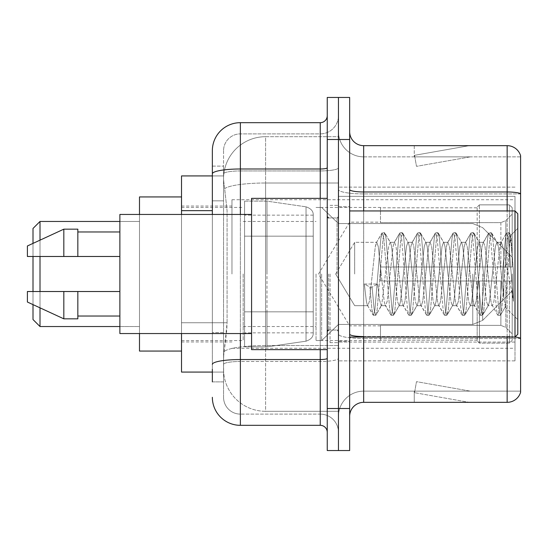<?xml version="1.0" encoding="UTF-8"?>
<svg xmlns="http://www.w3.org/2000/svg" width="548" height="548" viewBox="0 0 548 548"><rect width="100%" height="100%" fill="white"/><g stroke="black" fill="none" stroke-linecap="round" stroke-linejoin="round"><path stroke-width="0.41" stroke-dasharray="2.74 2.06" d="M514.997 346.857L514.997 360.872L514.997 346.857M338.452 346.857L338.452 187.128L338.452 346.857M338.452 274L338.452 199.739L338.452 274M231.968 274L231.968 199.739L231.968 274M514.997 210.946L517.798 213.754L517.798 334.246L517.798 274L517.798 334.246L514.997 337.054L514.997 199.739L514.997 348.261L514.997 210.946L514.997 274L514.997 210.946L349.658 210.946L349.658 274L349.658 206.747L349.658 341.253L349.658 210.946M212.35 200.849L223.557 200.849L223.557 332.554L223.557 166.113L223.557 200.849L212.35 200.849L212.35 332.554L212.35 175.922L223.653 175.922L223.618 176.497A42.032 42.032 0 0 1 265.595 136.692L338.452 136.692L338.452 183.005L338.452 136.692L265.595 136.692L265.595 183.005L265.595 136.692A42.032 42.032 0 0 0 223.618 176.497L223.653 175.922L181.525 175.922L181.525 322.745L227.071 322.745L226.797 330.047L223.728 355.268L227.071 322.745L227.071 210.658L227.071 322.745L181.525 322.745L181.525 372.078L223.653 372.078L223.557 369.277A42.032 42.032 0 0 0 265.595 411.308L338.452 411.308L338.452 345.535L338.452 411.308L265.595 411.308L265.595 345.535L265.595 411.308A42.032 42.032 0 0 1 223.557 369.277L223.557 360.728L223.653 372.078L212.35 372.078M223.728 355.268L223.557 360.728L223.728 355.268M181.525 274L181.525 351.062L181.525 274M338.452 183.005L338.452 345.535L338.452 183.005L265.595 183.005L338.452 183.005M223.618 176.497C223.372 178.1 223.714 182.148 224.659 188.642L227.071 210.658L224.659 188.642C223.714 182.148 223.372 178.1 223.618 176.497A42.032 42.032 0 0 1 265.595 136.692M181.525 333.547L181.525 214.453M514.997 196.348L514.997 342.068L514.997 196.348L338.452 196.348L514.997 196.348M514.997 187.128L338.452 187.128L514.997 187.128M514.997 360.872L338.452 360.872L514.997 360.872M212.35 381.888L223.557 381.888L223.557 332.554L223.557 381.888L212.35 381.888L212.35 214.453M212.35 397.3A28.023 28.023 0 0 0 240.373 425.323L240.373 414.117A16.817 16.817 0 0 1 223.557 397.3L223.557 173.86L223.557 397.3A16.817 16.817 0 0 0 240.373 414.117L320.238 414.117L320.238 369.277L320.238 425.323A7.008 7.008 0 0 1 327.245 432.331L327.245 115.669L327.245 432.331M338.452 369.277L338.452 167.777L338.452 369.277M327.245 274L327.245 349.658L327.245 274M327.245 139.493L327.245 97.455L338.452 97.455L338.452 139.493L338.452 97.455L349.658 97.455L349.658 139.493L338.452 139.493L338.452 408.507L338.452 139.493L327.245 139.493L327.245 408.507L338.452 408.507L338.452 450.545L338.452 408.507L349.658 408.507L349.658 139.493M349.658 408.507L349.658 450.545L327.245 450.545L327.245 408.507M338.452 115.669L338.452 167.777L338.452 115.669A18.214 18.214 0 0 1 320.238 133.883A18.214 18.214 0 0 0 338.452 115.669A18.214 18.214 0 0 1 320.238 133.883L320.238 414.117L240.373 414.117L240.373 361.488L320.238 361.488A18.214 3.165 0 0 0 338.452 358.33A18.214 3.165 0 0 1 320.238 361.488L320.238 133.883L240.373 133.883L320.238 133.883M212.35 166.113L223.557 166.113L212.35 166.113L212.35 364.413A28.023 4.864 180 0 1 240.373 359.543L240.373 122.677A28.023 28.023 0 0 0 212.35 150.7A28.023 28.023 0 0 1 240.373 122.677L320.238 122.677A7.008 7.008 0 0 0 327.245 115.669A7.008 7.008 0 0 1 320.238 122.677L320.238 369.277L320.238 361.488L240.373 361.488L240.373 133.883L240.373 170.935L320.238 170.935A18.214 3.165 0 0 0 338.452 167.777A18.214 3.165 0 0 1 320.238 170.935L240.373 170.935L240.373 369.277L240.373 359.543L320.238 359.543A7.008 1.219 0 0 0 327.245 358.33M240.373 425.323L320.238 425.323M212.35 364.413L212.35 369.277M223.557 150.7L223.557 173.86L223.557 150.7A16.817 16.817 0 0 1 240.373 133.883A16.817 16.817 0 0 0 223.557 150.7A16.817 16.817 0 0 1 240.373 133.883M338.452 432.331A18.214 18.214 0 0 0 320.238 414.117A18.214 18.214 0 0 1 338.452 432.331A18.214 18.214 0 0 0 320.238 414.117M330.047 274L330.047 342.658L330.047 274M338.452 346.302L338.452 189.54L338.452 346.302M515.058 336.993A14.008 2.432 180 0 0 507.147 336.568L507.147 402.342A14.008 14.008 0 0 0 520.6 392.258L520.6 346.302L520.6 391.135L363.673 391.135L363.673 337.054M349.658 416.357L349.658 131.643L349.658 416.357A14.008 14.008 0 0 1 363.673 402.342L363.673 346.302L363.673 391.135L520.6 391.135L520.6 156.865L363.673 156.865A25.222 25.222 0 0 1 338.452 131.643L338.452 189.54L338.452 131.643A25.222 25.222 0 0 0 363.673 156.865L363.673 338.513A25.222 4.377 0 0 1 338.452 334.136A25.222 4.377 0 0 0 363.673 338.513L363.673 156.865A25.222 25.222 0 0 1 338.452 131.643M363.673 156.865L520.6 156.865L520.6 346.302L520.6 155.742A14.008 14.008 0 0 0 507.147 145.658L363.673 145.658A14.008 14.008 0 0 1 349.658 131.643M468.348 402.177A11.207 11.207 0 0 0 470.3 402.342L414.254 402.342L470.3 402.342A11.207 11.207 0 0 1 468.348 402.177A11.207 11.207 0 0 0 470.3 402.342A11.207 11.207 0 0 1 468.348 402.177A11.207 11.207 0 0 0 470.3 402.342A11.207 11.207 0 0 1 468.348 402.177A11.207 11.207 0 0 0 470.3 402.342A11.207 11.207 0 0 1 468.348 402.177A11.207 11.207 0 0 0 470.3 402.342A11.207 11.207 0 0 1 468.348 402.177L414.535 392.683L468.348 402.177M414.254 391.135L414.254 402.342L414.254 391.135L414.809 391.135L414.535 392.683L414.809 391.135L414.254 391.135L414.254 402.342L414.254 391.135L414.809 391.135L414.535 392.683L414.809 391.135L414.254 391.135L414.254 402.342L414.254 391.135L414.809 391.135L414.535 392.683L414.809 391.135L414.254 391.135L414.254 402.342L414.254 391.135L414.809 391.135L414.535 392.683L414.809 391.135L414.254 391.135L414.254 402.342L414.254 391.135L414.809 391.135L414.535 392.683L414.809 391.135L414.254 391.135M507.147 402.342L363.673 402.342M470.3 145.658L414.254 145.658L470.3 145.658A11.207 11.207 0 0 0 468.348 145.823A11.207 11.207 0 0 1 470.3 145.658A11.207 11.207 0 0 0 468.348 145.823A11.207 11.207 0 0 1 470.3 145.658A11.207 11.207 0 0 0 468.348 145.823A11.207 11.207 0 0 1 470.3 145.658A11.207 11.207 0 0 0 468.348 145.823A11.207 11.207 0 0 1 470.3 145.658A11.207 11.207 0 0 0 468.348 145.823A11.207 11.207 0 0 1 470.3 145.658M470.3 391.135L414.809 391.135L470.3 391.135L414.809 391.135L470.3 391.135L414.809 391.135L470.3 391.135L414.809 391.135L470.3 391.135L414.809 391.135L470.3 391.135L416.487 381.648L414.809 391.135L416.487 381.648L414.809 391.135L416.487 381.648L414.809 391.135L416.487 381.648L414.809 391.135L416.487 381.648L414.809 391.135L416.487 381.648L470.3 391.135M414.809 156.865L414.254 156.865L414.809 156.865L414.254 156.865L414.809 156.865L414.254 156.865L414.809 156.865L414.254 156.865L414.809 156.865L414.254 156.865L414.809 156.865L414.535 155.317L468.348 145.823L414.535 155.317L414.809 156.865L414.535 155.317L468.348 145.823L414.535 155.317L414.809 156.865L414.535 155.317L468.348 145.823L414.535 155.317L414.809 156.865L414.535 155.317L468.348 145.823L414.535 155.317L414.809 156.865L414.535 155.317L468.348 145.823L414.535 155.317L414.809 156.865L470.3 156.865L414.809 156.865L470.3 156.865L414.809 156.865L470.3 156.865L414.809 156.865L470.3 156.865L414.809 156.865L470.3 156.865L414.809 156.865L416.487 166.352L414.809 156.865M338.452 416.357A25.222 25.222 0 0 1 363.673 391.135A25.222 25.222 0 0 0 338.452 416.357A25.222 25.222 0 0 1 363.673 391.135M414.254 145.658L414.254 156.865L414.254 145.658M470.3 156.865L416.487 166.352L470.3 156.865M354.679 274L354.679 242.326L354.679 274M327.245 349.658L251.58 349.658L251.58 198.342L251.58 333.547L251.58 198.342L327.245 198.342M251.58 333.547L119.875 333.547L119.875 214.453L119.875 274L119.875 214.453L251.58 214.453M381.223 274L378.257 246.573L376.771 242.326L375.291 246.573L369.359 301.427L367.879 305.674L367.407 305.277L366.393 301.427L364.317 284.015L369.879 287.056L372.099 287.056L377.661 284.015L364.317 284.015L369.879 287.056L372.099 287.056L377.661 284.015L364.317 284.015L366.393 301.427L367.407 305.277L373.072 314.997L371.955 309.771L369.879 287.056L371.955 309.771L373.435 315.306L367.407 305.277L367.879 305.674L369.359 301.427L375.291 246.573L376.305 242.723L381.97 233.003L380.853 238.229L374.921 309.771L373.435 315.306L375.661 315.306L374.181 309.771L372.099 287.056L374.181 309.771L375.661 315.306L376.024 314.997L373.435 315.306L374.921 309.771L380.853 238.229L382.333 232.695L376.305 242.723L376.771 242.326L378.257 246.573L384.189 301.427L385.203 305.277L384.189 301.427L381.223 274M399.019 274L396.053 246.573L394.567 242.326L394.101 242.723L393.087 246.573L387.155 301.427L385.669 305.674L385.203 305.277L390.868 314.997L389.751 309.771L383.819 238.229L382.333 232.695L384.559 232.695L383.073 238.229L377.147 309.771L376.024 314.997L381.689 305.277L381.223 305.674L379.476 299.708L377.661 284.015L379.476 299.708L381.223 305.674L385.669 305.674L390.868 314.997L389.751 309.771L383.819 238.229L382.333 232.695L384.559 232.695L383.073 238.229L377.147 309.771L376.024 314.997L381.223 305.674L385.669 305.674L387.155 301.427L393.087 246.573L394.101 242.723L399.766 233.003L398.643 238.229L392.717 309.771L391.231 315.306L390.868 314.997L393.457 315.306L391.971 309.771L386.039 238.229L384.559 232.695L390.587 242.723L390.121 242.326L388.635 246.573L381.689 305.277L388.635 246.573L390.121 242.326L394.567 242.326L399.766 233.003L398.643 238.229L392.717 309.771L391.231 315.306L393.457 315.306L391.971 309.771L386.039 238.229L384.922 233.003L390.121 242.326L394.567 242.326L396.053 246.573L401.985 301.427L402.999 305.277L401.985 301.427L399.019 274M394.567 274L391.601 246.573L390.587 242.723L391.601 246.573L397.533 301.427L399.019 305.674L397.533 301.427L394.567 274M416.809 274L413.843 246.573L412.363 242.326L411.89 242.723L410.877 246.573L404.945 301.427L403.465 305.674L402.999 305.277L408.664 314.997L407.541 309.771L401.609 238.229L400.129 232.695L399.766 233.003L402.355 232.695L400.869 238.229L394.937 309.771L393.457 315.306L399.485 305.277L399.019 305.674L403.465 305.674L408.664 314.997L407.541 309.771L401.609 238.229L400.129 232.695L402.355 232.695L400.869 238.229L394.937 309.771L393.82 314.997L399.019 305.674L403.465 305.674L404.945 301.427L410.877 246.573L411.89 242.723L417.562 233.003L416.439 238.229L410.507 309.771L409.027 315.306L408.664 314.997L411.253 315.306L409.767 309.771L403.835 238.229L402.355 232.695L408.383 242.723L407.911 242.326L406.431 246.573L400.499 301.427L399.485 305.277L400.499 301.427L406.431 246.573L407.911 242.326L412.363 242.326L417.562 233.003L416.439 238.229L410.507 309.771L409.027 315.306L411.253 315.306L409.767 309.771L403.835 238.229L402.718 233.003L407.911 242.326L412.363 242.326L413.843 246.573L419.775 301.427L420.789 305.277L419.775 301.427L416.809 274M412.363 274L409.397 246.573L408.383 242.723L409.397 246.573L415.329 301.427L416.809 305.674L415.329 301.427L412.363 274M434.605 274L431.639 246.573L430.159 242.326L429.687 242.723L428.673 246.573L422.741 301.427L421.261 305.674L420.789 305.277L426.454 314.997L425.337 309.771L419.405 238.229L417.925 232.695L417.562 233.003L420.145 232.695L418.665 238.229L412.733 309.771L411.253 315.306L417.281 305.277L416.809 305.674L421.261 305.674L426.454 314.997L425.337 309.771L419.405 238.229L417.925 232.695L420.145 232.695L418.665 238.229L412.733 309.771L411.617 314.997L416.809 305.674L421.261 305.674L422.741 301.427L428.673 246.573L429.687 242.723L435.352 233.003L434.235 238.229L428.303 309.771L426.824 315.306L426.454 314.997L429.043 315.306L427.563 309.771L421.631 238.229L420.145 232.695L426.18 242.723L425.707 242.326L424.227 246.573L418.295 301.427L417.281 305.277L418.295 301.427L424.227 246.573L425.707 242.326L430.159 242.326L435.352 233.003L434.235 238.229L428.303 309.771L426.824 315.306L429.043 315.306L427.563 309.771L421.631 238.229L420.508 233.003L425.707 242.326L430.159 242.326L431.639 246.573L437.571 301.427L438.585 305.277L437.571 301.427L434.605 274M430.159 274L427.193 246.573L426.18 242.723L427.193 246.573L433.125 301.427L434.605 305.674L433.125 301.427L430.159 274M452.401 274L449.435 246.573L447.949 242.326L447.483 242.723L446.469 246.573L440.537 301.427L439.051 305.674L438.585 305.277L444.25 314.997L443.133 309.771L437.201 238.229L435.715 232.695L435.352 233.003L437.941 232.695L436.461 238.229L430.529 309.771L429.043 315.306L435.071 305.277L434.605 305.674L439.051 305.674L444.25 314.997L443.133 309.771L437.201 238.229L435.715 232.695L437.941 232.695L436.461 238.229L430.529 309.771L429.406 314.997L434.605 305.674L439.051 305.674L440.537 301.427L446.469 246.573L447.483 242.723L453.148 233.003L452.031 238.229L446.099 309.771L444.613 315.306L444.25 314.997L446.839 315.306L445.353 309.771L439.428 238.229L437.941 232.695L443.969 242.723L443.503 242.326L442.017 246.573L436.085 301.427L435.071 305.277L436.085 301.427L442.017 246.573L443.503 242.326L447.949 242.326L453.148 233.003L452.031 238.229L446.099 309.771L444.613 315.306L446.839 315.306L445.353 309.771L439.428 238.229L438.304 233.003L443.503 242.326L447.949 242.326L449.435 246.573L455.367 301.427L456.381 305.277L455.367 301.427L452.401 274M447.949 274L444.983 246.573L443.969 242.723L444.983 246.573L450.915 301.427L452.401 305.674L450.915 301.427L447.949 274M470.191 274L467.232 246.573L465.745 242.326L465.279 242.723L464.266 246.573L458.334 301.427L456.847 305.674L456.381 305.277L462.046 314.997L460.923 309.771L454.998 238.229L453.511 232.695L453.148 233.003L455.737 232.695L454.251 238.229L448.319 309.771L446.839 315.306L452.867 305.277L452.401 305.674L456.847 305.674L462.046 314.997L460.923 309.771L454.998 238.229L453.511 232.695L455.737 232.695L454.251 238.229L448.319 309.771L447.202 314.997L452.401 305.674L456.847 305.674L458.334 301.427L464.266 246.573L465.279 242.723L470.944 233.003L469.821 238.229L463.889 309.771L462.409 315.306L462.046 314.997L464.635 315.306L463.149 309.771L457.217 238.229L455.737 232.695L461.765 242.723L461.3 242.326L459.813 246.573L453.881 301.427L452.867 305.277L453.881 301.427L459.813 246.573L461.3 242.326L465.745 242.326L470.944 233.003L469.821 238.229L463.889 309.771L462.409 315.306L464.635 315.306L463.149 309.771L457.217 238.229L456.1 233.003L461.3 242.326L465.745 242.326L467.232 246.573L473.157 301.427L474.171 305.277L473.157 301.427L470.191 274M465.745 274L462.779 246.573L461.765 242.723L462.779 246.573L468.711 301.427L470.191 305.674L468.711 301.427L465.745 274M487.987 274L485.021 246.573L483.542 242.326L483.069 242.723L482.055 246.573L476.123 301.427L474.643 305.674L474.171 305.277L479.843 314.997L478.719 309.771L472.787 238.229L471.307 232.695L470.944 233.003L473.534 232.695L472.047 238.229L466.115 309.771L464.635 315.306L470.664 305.277L470.191 305.674L474.643 305.674L479.843 314.997L478.719 309.771L472.787 238.229L471.307 232.695L473.534 232.695L472.047 238.229L466.115 309.771L464.999 314.997L470.191 305.674L474.643 305.674L476.123 301.427L482.055 246.573L483.069 242.723L488.741 233.003L487.617 238.229L481.685 309.771L480.206 315.306L479.843 314.997L482.425 315.306L480.945 309.771L475.013 238.229L473.534 232.695L479.562 242.723L479.089 242.326L477.609 246.573L471.677 301.427L470.664 305.277L471.677 301.427L477.609 246.573L479.089 242.326L483.542 242.326L488.741 233.003L487.617 238.229L481.685 309.771L480.206 315.306L482.425 315.306L480.945 309.771L475.013 238.229L473.897 233.003L479.089 242.326L483.542 242.326L485.021 246.573L490.953 301.427L491.967 305.277L490.953 301.427L487.987 274M483.542 274L480.575 246.573L479.562 242.723L480.575 246.573L486.508 301.427L487.987 305.674L486.508 301.427L483.542 274M503.804 253.786L503.783 297.934L498.372 246.573L496.885 242.326L495.406 246.573L489.474 301.427L487.987 305.674L492.44 305.674L497.632 314.997L496.515 309.771L490.583 238.229L489.104 232.695L488.741 233.003L491.323 232.695L489.844 238.229L483.911 309.771L482.425 315.306L488.46 305.277L487.987 305.674L492.44 305.674L497.632 314.997L496.515 309.771L490.583 238.229L489.104 232.695L491.323 232.695L489.844 238.229L483.911 309.771L482.788 314.997L488.46 305.277L489.474 301.427L495.406 246.573L496.885 242.326L501.331 242.326L496.885 242.326L498.372 246.573L503.783 297.934L505.338 306.832L509.325 247.285L510.695 235.421L513.421 271.623L513.421 301.373L508.51 274L503.804 253.786L503.783 297.934L505.338 306.832L509.325 247.285L510.935 235.503L513.421 271.623L510.599 238.229L509.119 232.695L507.64 238.229L501.708 309.771L500.221 315.306L498.742 309.771L492.81 238.229L491.323 232.695L497.358 242.723L491.686 233.003L492.81 238.229L498.742 309.771L500.221 315.306L501.708 309.771L507.64 238.229L509.119 232.695L510.599 238.229L513.421 271.623L513.421 301.373L508.38 238.229L506.893 232.695L506.53 233.003L505.414 238.229L499.481 309.771L497.995 315.306L497.632 314.997L500.221 315.306L497.995 315.306L499.481 309.771L505.414 238.229L506.53 233.003L509.119 232.695L506.893 232.695L508.38 238.229L513.421 301.373L508.51 274L503.804 253.786L502.817 246.573L501.338 242.326L499.851 246.573L493.919 301.427L492.44 305.674L493.919 301.427L499.851 246.573L500.865 242.723L506.53 233.003L500.865 242.723L501.338 242.326L502.817 246.573L503.804 253.786M119.875 256.485L119.875 231.968L119.875 256.485L77.843 256.485L77.843 231.968L77.843 256.485L119.875 256.485L119.875 231.968L119.875 256.485L77.843 256.485L77.843 229.167L77.843 256.485L63.828 256.485L63.828 229.167L63.828 256.485L27.4 256.485L27.4 245.977L27.4 256.485L77.843 256.485L77.843 229.167L63.828 229.167L63.828 256.485L27.4 256.485L27.4 245.977L63.828 229.167M27.4 291.515L27.4 302.023L63.828 318.833L63.828 291.515L77.843 291.515L77.843 316.032L77.843 291.515L119.875 291.515L119.875 316.032L119.875 291.515L77.843 291.515L77.843 318.833L77.843 291.515L63.828 291.515L63.828 318.833L63.828 291.515L27.4 291.515L27.4 302.023L27.4 291.515L77.843 291.515L77.843 316.032L77.843 291.515L119.875 291.515L119.875 316.032L119.875 291.515M33.003 319.539L40.011 326.54L33.003 319.539L33.003 228.461L33.003 319.539L33.003 228.461L33.003 274L33.003 228.461L40.011 221.461L40.011 326.54L40.011 221.461L40.011 326.54L40.011 221.461L139.493 221.461L139.493 351.062L139.493 196.938L139.493 333.547M380.483 266.992L380.483 274L380.483 266.992L500.886 266.992L380.483 266.992L477.164 266.992L477.164 207.11L477.164 266.992L479.404 266.992L479.404 204.856L479.404 266.992L380.483 266.992L380.483 281.008L477.164 281.008L477.164 340.185L477.164 281.008L380.483 281.008L380.483 266.992M380.483 222.632L500.886 222.632L380.483 222.632L380.483 207.445L380.483 207.815L477.164 207.815L477.164 207.11L477.164 207.815L380.483 207.815L380.483 222.632M316.032 274L316.032 340.555L316.032 274M477.164 340.185L380.483 340.185L380.483 340.555L380.483 340.185L477.164 340.185L477.164 340.89L479.404 343.144L509.393 343.144L512.195 340.322L512.195 281.008L512.195 340.322L509.393 343.144L509.393 281.008L509.393 343.144L479.404 343.144L479.404 281.008L479.404 343.144L477.164 340.89L477.164 281.008L477.164 340.185M243.175 274L243.175 340.555L243.175 274M479.404 281.008L509.393 281.008L479.404 281.008M479.404 204.856L477.164 207.11L479.404 204.856L509.393 204.856L509.393 266.992L509.393 204.856L479.404 204.856M479.404 266.992L509.393 266.992L479.404 266.992M512.195 281.008L509.393 281.008L512.195 281.008L512.195 340.322L512.195 333.842L505.838 327.437L500.886 325.368L505.838 327.437L512.195 333.842L512.195 281.008L505.838 281.008L512.195 281.008M509.393 266.992L512.195 266.992L512.195 207.678L512.195 266.992L509.393 266.992M512.195 207.678L509.393 204.856L512.195 207.678L512.195 266.992L512.195 207.678M505.838 220.563L512.195 214.158L505.838 220.563L500.886 222.632L505.838 220.563L505.838 266.992L512.195 266.992L500.886 266.992L505.838 266.992L505.838 220.563M500.886 281.008L380.483 281.008L380.483 274L380.483 281.008L500.886 281.008L500.886 325.368L380.483 325.368L500.886 325.368L500.886 281.008M380.483 325.368L380.483 340.185L380.483 325.368M313.23 311.826L313.23 215.152L313.23 236.174L244.579 236.167L244.579 201.143L244.579 346.857L244.579 311.833L313.23 311.833L313.23 215.152L313.23 236.174L244.579 236.167L244.579 215.152L244.579 332.848L244.579 311.833L313.23 311.833L313.23 215.152L313.23 236.174L244.579 236.167L244.579 201.143L244.579 346.857L244.579 311.833L313.23 311.826M266.992 274L266.992 201.143L266.992 236.167L244.579 236.167L244.579 215.152L244.579 332.848L244.579 311.833L266.992 311.833L266.992 201.143L266.992 236.167L244.579 236.167L244.579 201.143L244.579 346.857L244.579 311.833L313.23 311.833L313.23 332.862L313.23 215.138L313.23 236.167L266.992 236.167L266.992 201.143L266.992 274M512.195 274L512.195 290.817L512.195 274M321.642 274L321.642 340.555L321.642 274M306.037 311.833L313.23 311.833L313.23 332.862C313.456 336.698 311.059 339.465 306.037 341.178L306.037 311.833L313.23 311.833L313.23 332.862L313.23 215.138C313.456 211.302 311.059 208.535 306.037 206.822L306.037 341.178L306.037 311.833L266.992 311.833L266.992 346.857L266.992 311.833L306.037 311.833L306.037 341.178L266.992 346.857L244.579 346.857L266.992 346.857L306.037 341.178C311.059 339.465 313.456 336.698 313.23 332.862L313.23 215.138L313.23 236.167L244.579 236.167L244.579 215.152L244.579 332.848L244.579 311.833L266.992 311.833M33.003 291.515L33.003 304.613M40.011 291.515L40.011 307.846M40.011 326.54L139.493 326.54L40.011 326.54L40.011 221.461L139.493 221.461L139.493 274L139.493 196.938L181.525 196.938L139.493 196.938M139.493 351.062L181.525 351.062L139.493 351.062L139.493 214.453M40.011 240.154L40.011 256.485M33.003 243.387L33.003 256.485M306.037 236.167L306.037 206.822C311.059 208.535 313.456 211.302 313.23 215.138L313.23 236.167L266.992 236.167M77.843 256.485L63.828 256.485M36.675 291.515L63.828 291.515M63.828 318.833L77.843 318.833L77.843 291.515M514.997 342.068L338.452 342.068L514.997 342.068M265.595 345.535A42.032 7.302 180 0 0 224.064 351.706A42.032 7.302 180 0 1 265.595 345.535L338.452 345.535L265.595 345.535L265.595 183.005L265.595 345.535M224.659 188.642A42.032 7.302 180 0 1 265.595 183.005A42.032 7.302 180 0 0 224.659 188.642M223.557 369.277A42.032 42.032 0 0 0 265.595 411.308M212.35 210.658L181.525 210.658M212.35 173.86A28.023 4.864 180 0 1 240.373 168.989L320.238 168.989A7.008 1.219 -0 0 0 327.245 167.777M240.373 214.453L240.373 333.547M320.238 349.658L320.238 198.342M240.373 170.935A16.817 2.918 180 0 0 223.557 173.86A16.817 2.918 180 0 1 240.373 170.935M240.373 361.488A16.817 2.918 180 0 0 223.557 364.413A16.817 2.918 180 0 1 240.373 361.488M240.373 414.117A16.817 16.817 0 0 1 223.557 397.3M223.557 332.554L212.35 332.554L223.557 332.554M520.6 155.742A14.008 14.008 0 0 0 507.147 145.658L507.147 336.568L363.673 336.568L363.673 145.658M507.147 337.054L507.147 336.568A14.008 2.432 180 0 1 520.6 338.322M349.658 189.54A14.008 2.432 0 0 0 363.673 191.971L507.147 191.971A14.008 2.432 180 0 1 520.6 193.718M363.673 210.946L363.673 336.568L507.147 336.568L507.147 210.946M349.658 334.136A14.008 2.432 0 0 0 363.673 336.568M520.6 193.917L363.673 193.917A25.222 4.377 0 0 1 338.452 189.54A25.222 4.377 0 0 0 363.673 193.917L520.6 193.917M520.6 338.513L363.673 338.513L520.6 338.513M337.054 274L337.054 217.953L337.054 274M328.642 274L328.642 330.047L328.642 274M500.886 222.632L500.886 266.992L500.886 222.632M505.838 281.008L505.838 327.437L505.838 281.008M482.672 274L482.672 320.34L482.672 274M472.76 274L472.76 324.443L472.76 274M244.579 346.857L266.992 346.857L306.037 341.178L306.037 206.822L306.037 341.178C311.059 339.465 313.456 336.698 313.23 332.862M231.968 199.739L514.997 199.739M181.525 206.048L231.968 206.048M181.525 341.952L231.968 341.952M231.968 348.261L514.997 348.261M327.245 217.953L338.452 217.953L327.245 217.953M327.245 330.047L338.452 330.047L327.245 330.047M338.452 206.747L349.658 206.747L338.452 206.747M330.047 342.658L338.452 342.658L330.047 342.658M330.047 205.342L338.452 205.342L330.047 205.342M338.452 341.253L349.658 341.253L338.452 341.253M335.65 274L354.679 242.326L376.771 242.326L354.679 242.326L335.65 274L354.679 305.674L367.879 305.674L354.679 305.674L335.65 274M349.658 337.054L514.997 337.054M328.642 217.953L337.054 217.953L338.452 216.556L337.054 217.953L328.642 217.953L327.245 216.556M328.642 330.047L337.054 330.047L338.452 331.444L337.054 330.047L328.642 330.047L327.245 331.444M510.695 235.421L517.798 228.317L510.695 235.421M505.05 306.935L517.798 319.683L505.05 306.935M77.843 231.968L119.875 231.968M77.843 316.032L119.875 316.032M505.338 306.832L500.584 314.997L505.338 306.832M510.935 235.503L509.482 233.003L510.935 235.503M380.483 325.841L349.658 325.841L318.511 274L349.658 222.159L380.483 222.159M316.032 340.555L321.642 340.555L338.452 324.443L472.76 324.443L338.452 324.443L321.642 340.555L316.032 340.555L380.483 340.555M243.175 326.54L316.032 326.54M181.525 340.555L243.175 340.555M181.525 207.445L243.175 207.445M243.175 221.461L316.032 221.461M316.032 207.445L321.642 207.445L338.452 223.557L472.76 223.557L338.452 223.557L321.642 207.445L316.032 207.445L380.483 207.445M244.579 201.143L266.992 201.143L306.037 206.822L266.992 201.143L244.579 201.143L266.992 201.143L306.037 206.822C311.059 208.535 313.456 211.302 313.23 215.138M313.23 215.152L244.579 215.152M313.23 332.848L244.579 332.848M512.195 290.817L482.672 320.34L472.76 324.443L482.672 320.34L512.195 290.817M472.76 223.557L482.672 227.66L512.195 257.183L482.672 227.66L472.76 223.557M33.003 228.461L40.011 221.461M119.875 326.54L139.493 326.54M119.875 221.461L139.493 221.461"/><path stroke-width="0.82" d="M212.35 200.849L212.35 166.113L212.35 175.922L181.525 175.922L181.525 214.453M212.35 372.078L181.525 372.078L181.525 333.547M212.35 381.888L212.35 369.277M327.245 408.507L327.245 450.545L338.452 450.545L338.452 408.507L338.452 450.545L349.658 450.545L349.658 408.507L338.452 408.507L338.452 139.493L338.452 408.507L327.245 408.507L327.245 139.493L338.452 139.493L338.452 97.455L338.452 139.493L349.658 139.493L349.658 408.507M349.658 139.493L349.658 97.455L327.245 97.455L327.245 139.493M240.373 333.547L240.373 425.323L320.238 425.323L320.238 349.658M212.35 214.453L212.35 150.7A28.023 28.023 0 0 1 240.373 122.677L320.238 122.677A7.008 7.008 0 0 0 327.245 115.669M212.35 150.7L212.35 166.113M327.245 432.331A7.008 7.008 0 0 0 320.238 425.323M240.373 425.323A28.023 28.023 0 0 1 212.35 397.3M349.658 416.357A14.008 14.008 0 0 1 363.673 402.342L507.147 402.342L507.147 337.054M520.6 155.742A14.008 14.008 0 0 0 507.147 145.658A14.008 14.008 0 0 1 520.6 155.742L520.6 392.258A14.008 14.008 0 0 1 507.147 402.342M520.6 193.718A14.008 2.432 180 0 0 507.147 191.971L507.147 145.658L363.673 145.658A14.008 14.008 0 0 1 349.658 131.643A14.008 14.008 0 0 0 363.673 145.658L363.673 210.946M33.003 256.485L33.003 291.515M33.003 304.613L33.003 319.539L40.011 326.54L119.875 326.54M40.011 256.485L40.011 291.515M40.011 307.846L40.011 326.54M139.493 333.547L139.493 351.062L181.525 351.062M181.525 196.938L139.493 196.938L139.493 214.453M33.003 243.387L33.003 228.461L40.011 221.461L40.011 240.154M514.997 210.946L517.798 213.754L517.798 334.246L514.997 337.054L514.997 210.946L349.658 210.946M327.245 198.342L251.58 198.342L251.58 349.658L327.245 349.658M251.58 214.453L119.875 214.453L119.875 333.547L251.58 333.547M63.828 256.485L27.4 256.485L27.4 245.977L63.828 229.167L63.828 256.485L119.875 256.485M63.828 229.167L77.843 229.167L77.843 256.485M119.875 291.515L77.843 291.515L77.843 318.833L63.828 318.833L63.828 291.515L27.4 291.515L27.4 302.023L63.828 318.833M27.4 291.515L36.675 291.515M77.843 291.515L63.828 291.515M212.35 210.658L181.525 210.658M327.245 358.33A7.008 1.219 0 0 1 320.238 359.543L240.373 359.543A28.023 4.864 180 0 0 212.35 364.413M240.373 122.677L240.373 168.989L320.238 168.989L320.238 122.677M212.35 173.86A28.023 4.864 180 0 1 240.373 168.989L240.373 214.453M320.238 198.342L320.238 168.989A7.008 1.219 0 0 0 327.245 167.777M363.673 337.054L363.673 402.342M507.147 210.946L507.147 191.971L363.673 191.971A14.008 2.432 0 0 1 349.658 189.54M520.6 338.322A14.008 2.432 180 0 0 515.058 336.993M363.673 336.568A14.008 2.432 -0 0 1 349.658 334.136M40.011 221.461L119.875 221.461M349.658 337.054L514.997 337.054M328.642 217.953L327.245 216.556M77.843 231.968L119.875 231.968M77.843 316.032L119.875 316.032M328.642 330.047L327.245 331.444"/></g></svg>
